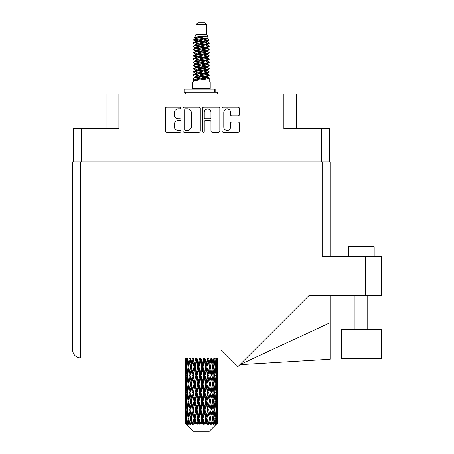 <?xml version="1.0" encoding="UTF-8"?>
<svg xmlns="http://www.w3.org/2000/svg" width="454" height="454" viewBox="0 0 454 454"><rect width="100%" height="100%" fill="white"/><g stroke="black" fill="none" stroke-linecap="round" stroke-linejoin="round"><path stroke-width="0.68" d="M223.794 127.114A3.365 3.365 0 0 0 227.159 130.474A3.365 3.365 0 0 0 230.518 127.114L230.518 123.306A1.26 1.26 0 0 1 231.778 122.052L238.129 122.052A1.26 1.26 0 0 1 239.383 123.306L239.383 130.979A1.26 1.26 0 0 1 238.129 132.233L223.289 132.233A1.26 1.26 0 0 1 222.034 130.979L222.034 108.347A1.26 1.26 0 0 1 223.289 107.087L238.129 107.087A1.26 1.26 0 0 1 239.383 108.347L239.383 114.697A1.26 1.26 0 0 1 238.129 115.952L231.778 115.952A1.26 1.26 0 0 1 230.518 114.697L230.518 112.212A3.365 3.365 0 0 0 227.159 108.852A3.365 3.365 0 0 0 223.794 112.212L223.794 127.114M203.364 132.233A0.88 0.88 0 0 0 204.243 131.354L204.243 121.803A1.26 1.26 0 0 1 205.497 120.543L209.714 120.543A1.26 1.26 0 0 1 210.968 121.803L210.968 130.979A1.26 1.26 0 0 0 212.228 132.233L218.578 132.233A1.26 1.26 0 0 0 219.832 130.979L219.832 108.347A1.26 1.26 0 0 0 218.578 107.087L203.738 107.087A1.26 1.26 0 0 0 202.484 108.347L202.484 131.354A0.88 0.88 0 0 0 203.364 132.233M73.293 128.499L73.293 161.93L73.293 128.499L81.238 128.499L81.238 161.93M200.282 130.979L200.282 108.347A1.26 1.26 0 0 0 199.022 107.087L184.188 107.087A1.26 1.26 0 0 0 182.934 108.347L182.934 130.979A1.26 1.26 0 0 0 184.188 132.233L199.022 132.233A1.26 1.26 0 0 0 200.282 130.979M178.28 108.852L180.011 108.852A0.88 0.88 0 0 0 180.891 107.973A0.88 0.88 0 0 0 180.011 107.087L166.652 107.087A1.26 1.26 0 0 0 165.392 108.347L165.392 130.979A1.26 1.26 0 0 0 166.652 132.233L180.011 132.233A0.88 0.88 0 0 0 180.891 131.354A0.88 0.88 0 0 0 180.011 130.474L178.28 130.474A4.024 4.024 0 0 1 174.257 126.45L174.257 124.566A4.024 4.024 0 0 1 178.28 120.543L180.011 120.543A0.88 0.88 0 0 0 180.891 119.663A0.88 0.88 0 0 0 180.011 118.783L178.28 118.783A4.024 4.024 0 0 1 174.257 114.76L174.257 112.876A4.024 4.024 0 0 1 178.28 108.852M296.678 128.499L296.678 94.046L106.083 94.046L106.083 128.499M118.891 94.046L118.891 128.499L81.238 128.499M329.468 128.499L329.468 161.93L329.468 128.499L283.869 128.499L283.869 94.046M185.572 108.852A0.88 0.88 0 0 0 184.693 109.732L184.693 129.594A0.88 0.88 0 0 0 185.572 130.474L187.394 130.474A4.024 4.024 0 0 0 191.418 126.45L191.418 112.876A4.024 4.024 0 0 0 187.394 108.852L185.572 108.852M210.968 112.274A3.365 3.365 0 0 0 207.609 108.915A3.365 3.365 0 0 0 204.243 112.274L204.243 117.524A1.26 1.26 0 0 0 205.497 118.783L209.714 118.783A1.26 1.26 0 0 0 210.968 117.524L210.968 112.274M196.003 24.624L206.763 24.624L204.839 22.7L197.921 22.7L196.003 24.624L196.003 34.226L194.641 37.517L195.765 38.301M206.763 24.624L206.763 34.226L196.003 34.226M210.219 82.004L192.547 82.004L192.547 88.411L210.219 88.411L210.219 82.004M194.658 88.411L194.658 89.052M208.108 88.411L208.108 89.052M206.956 35.917L197.081 37.903L193.784 39.577C193.693 38.477 204.828 37.285 206.956 35.917L203.608 35.917C198.665 36.479 195.674 37.012 194.641 37.517M193.784 39.577L193.767 40.327L195.765 41.507M206.763 34.226L207.989 37.727L205.679 38.704L197.081 40.304L195.305 41.104L195.555 41.393M208.125 37.517C208.783 38.448 193.296 39.299 193.569 40.105M208.976 39.577L209.198 40.105L208.602 40.105L208.976 39.577L207.211 38.414L207.461 38.704L205.679 39.504L195.555 41.615L193.569 42.903L193.767 43.533L195.555 44.6M205.69 73.923L209.198 74.927C209.68 75.994 193.086 77.061 193.569 78.128L193.569 78.531L195.305 79.529L195.305 80.188M207.001 73.525L207.461 73.928L205.679 74.728L197.081 76.329L193.569 78.128M209.198 74.927L208.999 75.551L205.679 77.129L197.081 78.729L195.305 79.529M209.198 75.33C209.68 76.397 193.086 77.464 193.569 78.531L193.569 82.004M209.198 78.128C209.68 79.195 193.086 80.267 193.569 81.334L197.081 79.529L205.679 77.929L207.461 77.129L207.211 76.84L209.198 78.128L209.198 82.004M208.602 40.105C205.883 41.036 193.092 41.972 193.569 42.903M193.569 43.306C193.086 42.239 209.68 41.172 209.198 40.105L205.679 41.904L197.081 43.505L195.305 44.305L195.305 45.105M205.69 41.104L209.198 42.903C209.68 43.97 193.086 45.042 193.569 46.109L193.767 46.734L195.765 47.908M207.211 41.615L207.461 41.904L205.679 42.704L197.081 44.305L193.569 46.109M209.198 42.903L208.999 43.533L207.211 44.6L197.081 46.705L195.305 47.511L195.555 47.801M209.198 43.306C209.68 44.373 193.086 45.44 193.569 46.507M207.211 44.815L209.198 46.109C209.68 47.176 193.086 48.243 193.569 49.31L193.767 49.934L195.765 51.109M207.461 44.305L207.461 45.105L205.679 45.905L197.081 47.511L193.569 49.31M209.198 46.109L208.999 46.734L207.211 47.801L197.081 49.912L195.305 50.712L195.555 51.001M209.198 46.507C209.68 47.574 193.086 48.64 193.569 49.707M207.461 47.511L207.461 48.311L209.198 49.31C209.68 50.377 193.086 51.444 193.569 52.511L193.767 53.135L195.555 54.202M207.461 48.311L205.679 49.111L197.081 50.712L193.569 52.511M209.198 49.31L208.999 49.934L207.211 51.001L197.081 53.112L195.305 53.913L195.305 54.713M209.198 49.707C209.68 50.774 193.086 51.847 193.569 52.914M207.001 51.109L209.198 52.511C209.68 53.578 193.086 54.645 193.569 55.711L193.767 56.341L195.765 57.516M207.211 51.223L207.461 51.512L205.679 52.312L197.081 53.913L193.569 55.711M209.198 52.511L208.999 53.135L207.211 54.202L197.081 56.313L195.305 57.113L195.555 57.408M209.198 52.914C209.68 53.981 193.086 55.047 193.569 56.114M207.211 54.423L209.198 55.711C209.68 56.778 193.086 57.851 193.569 58.918L193.767 59.542L195.765 60.717M207.461 53.913L207.461 54.713L205.679 55.513L197.081 57.113L193.569 58.918M209.198 55.711L208.999 56.341L207.211 57.408L197.081 59.519L195.305 60.32L195.555 60.609M209.198 56.114C209.68 57.181 193.086 58.248 193.569 59.315M207.001 57.516L209.198 58.918C209.68 59.985 193.086 61.052 193.569 62.119L193.767 62.743L195.555 63.81M207.211 57.624L207.461 57.913L205.679 58.714L197.081 60.32L193.569 62.119M209.198 58.918L208.999 59.542L207.211 60.609L197.081 62.72L195.305 63.52L195.305 64.32M209.198 59.315C209.68 60.382 193.086 61.449 193.569 62.521M207.211 60.825L209.198 62.119C209.68 63.185 193.086 64.252 193.569 65.319L193.767 65.944L197.076 66.721M207.461 60.32L207.461 61.12L205.679 61.92L197.081 63.52L193.569 65.319M209.198 62.119L208.999 62.743L207.211 63.81L197.081 65.921L195.305 66.721L195.765 67.124M209.198 62.521C209.68 63.588 193.086 64.655 193.569 65.722M207.001 63.918L209.198 65.319C209.68 66.386 193.086 67.453 193.569 68.52L193.767 69.15L195.555 70.217M207.211 64.031L207.461 64.32L205.679 65.121L197.081 66.721L193.569 68.52M209.198 65.319L208.999 65.944L207.211 67.01L197.081 69.121L195.305 69.922L195.305 70.722M209.198 65.722C209.68 66.789 193.086 67.856 193.569 68.923M205.69 66.721L209.198 68.52C209.68 69.593 193.086 70.659 193.569 71.726L193.767 72.351L195.555 73.417M207.211 67.232L207.461 67.521L205.679 68.321L197.081 69.922L193.569 71.726M209.198 68.52L208.999 69.15L207.211 70.217L197.081 72.328L195.305 73.128L195.305 73.928M209.198 68.923C209.68 69.99 193.086 71.057 193.569 72.124M207.211 70.432L209.198 71.726C209.68 72.793 193.086 73.86 193.569 74.927L193.767 75.551L195.765 76.726M207.461 69.922L207.461 70.722L205.679 71.522L197.081 73.128L193.569 74.927M209.198 71.726L208.999 72.351L207.211 73.417L197.081 75.529L195.305 76.329L195.555 76.618M209.198 72.124C209.68 73.19 193.086 74.263 193.569 75.33M196.156 40.554L198.177 40.871M195.509 40.837L197.076 41.104M204.584 42.137L206.61 42.455M196.156 46.961L198.177 47.278M205.69 48.306L207.257 48.572M195.509 47.244L197.076 47.511M204.584 48.538L206.61 48.856M196.156 50.161L198.177 50.479M205.69 51.512L207.257 51.773M195.509 50.445L197.076 50.712M193.727 55.916L198.177 56.886M205.69 57.913L207.257 58.18M195.509 56.852L197.076 57.119M204.584 58.146L209.039 59.116M205.69 64.32L207.257 64.582M196.156 66.171L198.177 66.488M205.69 67.521L207.257 67.788M204.584 67.754L206.61 68.072M204.584 74.155L206.61 74.473M196.156 75.778L198.177 76.096M202.938 76.726L207.257 77.39M195.509 76.062L197.076 76.329M204.584 77.362L206.61 77.679M217.347 420.92L217.245 423.616L217.035 418.423L217.267 412.527L217.29 423.616M217.392 403.946L217.392 415.75L217.381 401.268L217.267 407.159L217.035 401.268L217.267 395.36L217.381 401.268M217.381 384.101L217.267 390.003L217.035 384.101L217.267 378.193L217.392 398.584L217.335 392.676L216.632 392.676M217.392 369.613L217.392 381.417L217.381 366.934L217.267 372.842L217.035 366.934L217.267 361.038L217.381 366.934L217.341 357.905M217.392 357.905L217.392 364.256M185.709 357.905L185.499 364.256L185.385 358.354L185.419 373.023M209.305 431.3L217.029 423.616L209.305 431.3L193.461 431.3L185.436 423.616L185.499 421.102L185.578 423.616L186.356 424.257L185.834 423.616L185.59 418.423L185.873 412.527L186.276 418.423L185.834 423.616M190.703 384.101L189.71 390.003L188.807 384.101L189.71 378.193L190.703 384.101L191.582 384.101L191.179 386.785L192.28 392.676L191.179 398.584L190.152 392.676L191.582 384.101L190.152 375.52L191.179 369.613L192.28 375.52L191.179 381.417L190.515 377.666M190.703 401.268L189.71 407.159L188.807 401.268L189.71 395.36L190.703 401.268L191.582 401.268L190.515 407.698L191.179 403.946L192.28 409.843L191.179 415.75L190.152 409.843L191.582 401.268L190.515 394.821M185.385 358.354L185.391 357.905M185.731 358.354L186.498 358.354M185.669 364.954L185.499 364.256M185.431 366.934L186.134 366.934M185.385 375.52L185.499 369.613L185.731 375.52L185.499 381.417L185.385 375.52L185.385 392.676L185.499 386.785L185.731 392.676L185.499 398.584L185.385 392.676M185.59 366.934L185.873 361.038L186.276 366.934L185.873 372.842L185.59 366.934M187.014 357.905L186.498 364.256L186.072 357.905M187.059 358.354L187.911 358.354M186.849 365.799L186.498 364.256M186.151 359.891L185.873 361.038M186.276 366.934L187.093 366.934M186.151 373.988L185.873 372.842M185.669 368.909L185.499 369.613M185.731 375.52L186.498 375.52M185.431 384.101L186.134 384.101M185.669 382.12L185.499 381.417M185.59 384.101L185.873 378.193L186.276 384.101L185.873 390.003L185.59 384.101M186.044 375.52L186.498 369.613L187.059 375.52L186.498 381.417L186.044 375.52M186.736 366.934L187.354 361.038L188.069 366.934L187.354 372.842L186.736 366.934M189.222 357.905L188.427 364.256L187.718 357.905M190.164 358.268L190.101 357.905M189.29 358.354L190.181 358.354L189.71 361.038L190.703 366.934L189.71 372.842L188.807 366.934L189.71 361.038M188.069 366.934L188.949 366.934L188.427 364.256M187.757 359.125L187.354 361.038M187.757 374.754L187.354 372.842M186.849 368.063L186.498 369.613M187.059 375.52L187.911 375.52M186.849 382.966L186.498 381.417M186.151 377.053L185.873 378.193M186.276 384.101L187.093 384.101M185.669 386.082L185.499 386.785M185.731 392.676L186.498 392.676M186.151 391.149L185.873 390.003M185.419 395.173L185.385 409.843L185.499 403.946L185.731 409.843L185.499 415.75L185.385 409.843M185.431 401.268L186.134 401.268M185.669 399.287L185.499 398.584M186.044 392.676L186.498 386.785L187.059 392.676L186.498 398.584L186.044 392.676M186.736 384.101L187.354 378.193L188.069 384.101L187.354 390.003L186.736 384.101M187.667 375.52L188.427 369.613L189.29 375.52L188.427 381.417L187.667 375.52M192.195 357.905L191.179 364.256L190.226 357.905M192.28 358.354L193.149 358.354L193.064 357.905M195.742 357.905L194.567 364.256L193.092 357.905M190.703 366.934L191.582 366.934L190.515 360.504M191.667 366.934L192.802 361.038L194 366.934L192.802 372.842L191.179 364.256M189.29 375.52L190.181 375.52L189.71 372.842M188.949 366.934L188.427 369.613M188.069 384.101L188.949 384.101L188.427 381.417M187.757 376.287L187.354 378.193M187.757 391.91L187.354 390.003M186.849 385.236L186.498 386.785M187.059 392.676L187.911 392.676M185.59 401.268L185.873 395.36L186.276 401.268L185.873 407.159L185.59 401.268M186.151 394.208L185.873 395.36M186.276 401.268L187.093 401.268M186.849 400.133L186.498 398.584M185.669 403.243L185.499 403.946M185.731 409.843L186.498 409.843M186.151 408.311L185.873 407.159M185.419 412.346L185.436 423.616M185.431 418.423L186.134 418.423M185.669 416.454L185.499 415.75M186.736 401.268L187.354 395.36L188.069 401.268L187.354 407.159L186.736 401.268M187.667 392.676L188.427 386.785L189.29 392.676L188.427 398.584L187.667 392.676M193.342 358.354L193.432 357.905M195.839 358.354L196.633 358.354L196.537 357.905M199.647 357.905L198.381 364.256L197.036 358.354L196.633 358.354L196.599 357.905M194 366.934L194.84 366.934L193.149 358.354L192.802 361.038M195.141 366.934L196.434 361.038L197.768 366.934L196.434 372.842L195.141 366.934L194.84 366.934L194.567 364.256M192.28 375.52L193.149 375.52L191.582 366.934L191.179 369.613M193.342 375.52L194.567 369.613L195.839 375.52L194.567 381.417L192.802 372.842M191.667 384.101L191.179 381.417L191.582 384.101L193.149 375.52L192.802 378.193L194 384.101L192.802 390.003L191.667 384.101L192.802 378.193M190.181 375.52L189.71 378.193M189.29 392.676L190.181 392.676L189.71 390.003M188.949 384.101L188.427 386.785M188.069 401.268L188.949 401.268L188.427 398.584M187.757 393.448L187.354 395.36M186.044 409.843L186.498 403.946L187.059 409.843L186.498 415.75L186.044 409.843M186.849 402.403L186.498 403.946M187.059 409.843L187.911 409.843M187.757 409.077L187.354 407.159M186.151 411.375L185.873 412.527M186.276 418.423L187.093 418.423M186.849 417.294L186.498 415.75M216.689 423.616L217.245 423.616M185.669 420.404L185.499 421.102M187.667 409.843L188.427 403.946L189.29 409.843L188.427 415.75L187.667 409.843M197.036 358.354L197.138 357.905M185.919 423.616L186.662 424.257L186.288 423.616L186.498 421.102L186.725 423.616L187.627 424.257L186.736 418.423L187.354 412.527L188.069 418.423L187.434 423.616L188.223 424.257L188.427 421.102L188.785 423.616L189.761 424.257L188.807 418.423L189.71 412.527L190.703 418.423L189.829 423.616L190.612 424.257L191.179 421.102L191.639 423.616L192.632 424.257L191.667 418.423L192.802 412.527L194 418.423L192.944 423.616L193.676 424.257L194.567 421.102L195.101 423.616L196.049 424.257L196.276 423.616L195.141 418.423L196.434 412.527L197.768 418.423L196.593 423.616L197.223 424.257L197.808 423.616L198.381 421.102L198.96 423.616L199.8 424.257L200.208 423.616L199 418.423L200.379 412.527L201.758 418.423L200.543 423.616L201.037 424.257L201.797 423.616L202.388 421.102L202.972 423.616L203.653 424.257L204.221 423.616L203.012 418.423L204.385 412.527L205.73 418.423L204.544 423.616L204.868 424.257L205.77 423.616L206.332 421.102L206.888 423.616L207.359 424.257L208.046 423.616L206.922 418.423L208.199 412.527L209.425 418.423L208.482 424.257L209.459 423.616L209.964 421.102L210.696 424.257L211.456 423.616L210.486 418.423L211.587 412.527L212.614 418.423L211.649 424.257L212.642 423.616L213.057 421.102L213.442 424.257L214.237 423.616L213.476 418.423L214.333 412.527L215.1 418.423L214.169 424.257L215.122 423.616L215.412 421.102L215.434 424.257L216.206 423.616L215.707 418.423L216.269 412.527L216.723 418.423L216.331 423.616L215.888 424.257L216.734 423.616L216.893 421.102L217.029 423.616L216.734 423.616M185.578 423.616L193.461 431.3M215.684 423.616L215.122 423.616M213.448 423.616L212.642 423.616M210.452 423.616L209.459 423.616M208.352 423.616L208.046 423.616M206.888 423.616L205.77 423.616M204.544 423.616L204.221 423.616M202.972 423.616L201.797 423.616M200.543 423.616L200.208 423.616M198.96 423.616L197.808 423.616M196.593 423.616L196.276 423.616M195.101 423.616L194.04 423.616M192.944 423.616L192.661 423.616M191.639 423.616L190.731 423.616M188.785 423.616L188.092 423.616M186.725 423.616L186.288 423.616M199.749 358.354L200.418 358.354L200.316 357.905M203.659 357.905L202.388 364.256L201.003 358.354L200.418 358.354L200.413 357.905M197.768 366.934L198.5 366.934L196.633 358.354L196.434 361.038M199 366.934L200.379 361.038L201.758 366.934L200.379 372.842L199 366.934L198.5 366.934L198.381 364.256M195.839 375.52L196.633 375.52L194.84 366.934L194.567 369.613M197.036 375.52L198.381 369.613L199.749 375.52L198.381 381.417L197.036 375.52L196.633 375.52L196.434 372.842M194 384.101L194.84 384.101L193.149 375.52L196.73 357.905M195.141 384.101L196.434 378.193L197.768 384.101L196.434 390.003L195.141 384.101L194.84 384.101L194.567 381.417M192.28 392.676L193.149 392.676L191.582 384.101L190.515 390.536M193.342 392.676L194.567 386.785L195.839 392.676L194.567 398.584L192.802 390.003M191.667 401.268L192.802 395.36L194 401.268L192.802 407.159L191.179 398.584M190.181 392.676L189.71 395.36M189.29 409.843L190.181 409.843L189.71 407.159M188.949 401.268L188.427 403.946M187.757 410.615L187.354 412.527M188.069 418.423L188.949 418.423L188.427 415.75M186.849 419.558L186.498 421.102M201.003 358.354L201.111 357.905M203.761 358.354L204.26 358.354L204.164 357.905M207.529 357.905L206.332 364.256L204.998 358.354L204.26 358.354L204.283 357.905M201.758 366.934L202.348 366.934L200.418 358.354L200.379 361.038M203.012 366.934L204.385 361.038L205.73 366.934L204.385 372.842L203.012 366.934L202.348 366.934L202.388 364.256M199.749 375.52L200.418 375.52L198.5 366.934L198.381 369.613M201.003 375.52L202.388 369.613L203.761 375.52L202.388 381.417L201.003 375.52L200.418 375.52L200.379 372.842M197.768 384.101L198.5 384.101L196.633 375.52L196.434 378.193M199 384.101L200.379 378.193L201.758 384.101L200.379 390.003L199 384.101L198.5 384.101L198.381 381.417M195.839 392.676L196.633 392.676L194.84 384.101L194.567 386.785M197.036 392.676L198.381 386.785L199.749 392.676L198.381 398.584L197.036 392.676L196.633 392.676L196.434 390.003M194 401.268L194.84 401.268L193.149 392.676L192.802 395.36M195.141 401.268L196.434 395.36L197.768 401.268L196.434 407.159L195.141 401.268L194.84 401.268L194.567 398.584M192.28 409.843L193.149 409.843L191.582 401.268L200.52 357.905M193.342 409.843L194.567 403.946L195.839 409.843L194.567 415.75L192.802 407.159M190.703 418.423L191.582 418.423L190.515 411.994M191.667 418.423L191.179 415.75M190.181 409.843L189.71 412.527M188.949 418.423L188.427 421.102M204.998 358.354L205.1 357.905M207.626 358.354L207.836 357.905M211.014 357.905L209.964 364.256L208.761 358.354L207.926 358.354L207.972 357.905M205.73 366.934L206.133 366.934L204.26 358.354L204.385 361.038M206.922 366.934L208.199 361.038L209.425 366.934L208.199 372.842L206.922 366.934L206.133 366.934L206.332 364.256M203.761 375.52L204.26 375.52L202.348 366.934L202.388 369.613M204.998 375.52L206.332 369.613L207.626 375.52L206.332 381.417L204.998 375.52L204.26 375.52L204.385 372.842M201.758 384.101L202.348 384.101L200.418 375.52L200.379 378.193M203.012 384.101L204.385 378.193L205.73 384.101L204.385 390.003L203.012 384.101L202.348 384.101L202.388 381.417M199.749 392.676L200.418 392.676L198.5 384.101L198.381 386.785M201.003 392.676L202.388 386.785L203.761 392.676L202.388 398.584L201.003 392.676L200.418 392.676L200.379 390.003M197.768 401.268L198.5 401.268L196.633 392.676L196.434 395.36M199 401.268L200.379 395.36L201.758 401.268L200.379 407.159L199 401.268L198.5 401.268L198.381 398.584M195.839 409.843L196.633 409.843L194.84 401.268L194.567 403.946M197.036 409.843L198.381 403.946L199.749 409.843L198.381 415.75L197.036 409.843L196.633 409.843L196.434 407.159M194 418.423L194.84 418.423L193.149 409.843L192.802 412.527M195.141 418.423L194.84 418.423L194.567 415.75M192.632 424.257L191.582 418.423L191.179 421.102M208.761 358.354L208.857 357.905M211.099 358.354L211.104 357.905M209.425 366.934L211.246 357.905L212.614 366.934L211.587 372.842L210.486 366.934L211.587 361.038L212.251 364.789L211.178 358.354L212.063 358.354L212.143 357.905M210.486 366.934L209.617 366.934L207.926 358.354L208.199 361.038M211.099 375.52L209.964 381.417L208.761 375.52L209.964 369.613L211.178 375.52L209.617 366.934L209.964 364.256M207.626 375.52L207.926 375.52L206.133 366.934L206.332 369.613M208.761 375.52L207.926 375.52L208.199 372.842M205.73 384.101L206.133 384.101L204.26 375.52L204.385 378.193M206.922 384.101L208.199 378.193L209.425 384.101L208.199 390.003L206.922 384.101L206.133 384.101L206.332 381.417M203.761 392.676L204.26 392.676L202.348 384.101L202.388 386.785M204.998 392.676L206.332 386.785L207.626 392.676L206.332 398.584L204.998 392.676L204.26 392.676L204.385 390.003M201.758 401.268L202.348 401.268L200.418 392.676L200.379 395.36M203.012 401.268L204.385 395.36L205.73 401.268L204.385 407.159L203.012 401.268L202.348 401.268L202.388 398.584M199.749 409.843L200.418 409.843L198.5 401.268L198.381 403.946M201.003 409.843L202.388 403.946L203.761 409.843L202.388 415.75L201.003 409.843L200.418 409.843L200.379 407.159M197.768 418.423L198.5 418.423L196.633 409.843L196.434 412.527M199 418.423L198.5 418.423L198.381 415.75M196.049 424.257L194.84 418.423L194.567 421.102M213.896 357.934L213.057 364.256L212.063 358.354M213.476 366.934L214.333 361.038L215.1 366.934L214.333 372.842L213.476 366.934L212.586 366.934L213.057 364.256M212.063 375.52L213.057 369.613L213.959 375.52L213.057 381.417L212.063 375.52L211.178 375.52L211.587 372.842M209.425 384.101L207.926 375.52L209.617 366.934L209.964 369.613M210.486 384.101L211.587 378.193L212.614 384.101L211.587 390.003L210.486 384.101L209.617 384.101L209.964 381.417M207.626 392.676L207.926 392.676L206.133 384.101L207.926 375.52L208.199 378.193M208.761 392.676L209.964 386.785L211.099 392.676L209.964 398.584L208.761 392.676L207.926 392.676L208.199 390.003M205.73 401.268L206.133 401.268L204.26 392.676L206.133 384.101L206.332 386.785M206.922 401.268L208.199 395.36L209.425 401.268L208.199 407.159L206.922 401.268L206.133 401.268L206.332 398.584M203.761 409.843L204.26 409.843L202.348 401.268L204.26 392.676L204.385 395.36M204.998 409.843L206.332 403.946L207.626 409.843L206.332 415.75L204.998 409.843L204.26 409.843L204.385 407.159M201.758 418.423L202.348 418.423L200.418 409.843L202.348 401.268L202.388 403.946M203.012 418.423L202.348 418.423L202.388 415.75M199.8 424.257L198.5 418.423L200.418 409.843L200.379 412.527M197.223 424.257L198.5 418.423L198.381 421.102M215.985 357.905L215.412 364.256L214.753 357.905M214.697 358.354L213.817 358.354L214.333 361.038M215.003 366.162L215.412 364.256M214.697 375.52L215.412 369.613L216.025 375.52L215.412 381.417L214.697 375.52L213.817 375.52L214.333 372.842M212.586 366.934L213.057 369.613M212.251 381.95L211.587 378.193M213.476 384.101L214.333 378.193L215.1 384.101L214.333 390.003L213.476 384.101L212.586 384.101L213.057 381.417M211.099 392.676L209.964 386.785M212.063 392.676L213.057 386.785L213.959 392.676L213.057 398.584L212.063 392.676L211.178 392.676L211.587 390.003M209.425 401.268L208.199 395.36M210.486 401.268L211.587 395.36L212.614 401.268L211.587 407.159L210.486 401.268L209.617 401.268L209.964 398.584M207.626 409.843L207.926 409.843L206.133 401.268L206.332 403.946M208.761 409.843L209.964 403.946L211.099 409.843L209.964 415.75L208.761 409.843L207.926 409.843L208.199 407.159M205.73 418.423L206.133 418.423L204.26 409.843L204.385 412.527M206.922 418.423L206.133 418.423L206.332 415.75M203.653 424.257L202.348 418.423L202.388 421.102M215.707 366.934L216.269 361.038L216.723 366.934L216.269 372.842L215.707 366.934L214.85 366.934M217.16 357.905L216.893 364.256L216.524 357.905M216.49 358.354L215.673 358.354M216.615 365.402L216.893 364.256M215.917 359.489L216.269 361.038M215.917 374.385L216.269 372.842M215.003 367.7L215.412 369.613M215.003 383.329L215.412 381.417M213.817 375.52L214.333 378.193M214.697 392.676L215.412 386.785L216.025 392.676L215.412 398.584L214.697 392.676L213.817 392.676L214.333 390.003M212.586 384.101L213.057 386.785M212.251 399.123L211.587 395.36M213.476 401.268L214.333 395.36L215.1 401.268L214.333 407.159L213.476 401.268L212.586 401.268L213.057 398.584M211.099 409.843L209.964 403.946M212.063 409.843L213.057 403.946L213.959 409.843L213.057 415.75L212.063 409.843L211.178 409.843L211.587 407.159M209.425 418.423L208.199 412.527M210.486 418.423L209.617 418.423L209.964 415.75M207.359 424.257L206.133 418.423L206.332 421.102M215.707 384.101L216.269 378.193L216.723 384.101L216.269 390.003L215.707 384.101L214.85 384.101M216.49 375.52L216.893 369.613L216.893 381.417L216.49 375.52L215.673 375.52M217.335 358.354L216.632 358.354M217.091 360.334L217.267 361.038M217.035 366.934L216.269 366.934M217.091 373.546L217.267 372.842M216.615 368.466L216.893 369.613M216.615 382.563L216.893 381.417M215.917 376.655L216.269 378.193M215.917 391.547L216.269 390.003M215.003 384.867L215.412 386.785M215.003 400.502L215.412 398.584M213.817 392.676L214.333 395.36M214.697 409.843L215.412 403.946L216.025 409.843L215.412 415.75L214.697 409.843L213.817 409.843L214.333 407.159M212.586 401.268L213.057 403.946M212.251 416.284L211.587 412.527M213.476 418.423L212.586 418.423L213.057 415.75M210.696 424.257L209.964 421.102M215.707 401.268L216.269 395.36L216.723 401.268L216.269 407.159L215.707 401.268L214.85 401.268M216.49 392.676L216.893 386.785L216.893 398.584L216.49 392.676L215.673 392.676M217.335 375.52L216.632 375.52M217.091 377.495L217.267 378.193M217.035 384.101L216.269 384.101M217.091 390.707L217.267 390.003M216.615 385.633L216.893 386.785M216.615 399.736L216.893 398.584M215.917 393.811L216.269 395.36M215.917 408.708L216.269 407.159M215.003 402.034L215.412 403.946M215.003 417.657L215.412 415.75M213.817 409.843L214.333 412.527M212.586 418.423L213.057 421.102M216.49 409.843L216.893 403.946L216.893 415.75L216.49 409.843L215.673 409.843M217.091 394.657L217.267 395.36M217.035 401.268L216.269 401.268M217.091 407.862L217.267 407.159M216.615 402.8L216.893 403.946M216.615 416.897L216.893 415.75M215.917 410.978L216.269 412.527M215.707 418.423L214.85 418.423M215.003 419.19L215.412 421.102M217.335 409.843L216.632 409.843M217.381 418.423L217.392 415.75M217.091 411.823L217.267 412.527M217.035 418.423L216.269 418.423M216.615 419.956L216.893 421.102M203.608 35.917L197.081 37.103L195.305 37.903L195.555 38.193M207.257 66.46L207.211 67.01M201.383 77.929L206.61 78.979M199.056 46.308L201.383 46.705M195.555 76.84L195.305 77.129L195.305 76.329M201.383 42.704L203.71 43.107M207.257 56.852L207.461 57.913M201.383 68.321L203.71 68.724M199.056 55.916L201.383 56.313M195.555 67.232L195.305 67.521L195.305 66.721M205.69 76.329L207.211 76.84M211.649 424.257L212.251 420.569M208.482 424.257L212.251 403.413M204.868 424.257L212.251 386.246M201.037 424.257L207.926 392.676L212.251 369.079M193.676 424.257L208.017 357.905M190.612 424.257L194.84 401.268L204.362 357.905M190.515 373.375L193.234 357.905M184.091 92.253L184.091 89.052L215.151 89.052L215.151 92.253L184.091 92.253M217.392 94.046L217.392 92.253L215.151 92.253M185.374 92.253L185.374 94.046M348.553 256.334L348.553 246.726L374.175 246.726L374.175 256.334M381.343 329.343L341.38 329.343L341.38 358.802L381.343 358.802L381.343 329.343L381.343 358.802M322.17 161.93L322.17 256.334L381.343 256.334L381.343 295.656L308.902 295.656L237.595 366.963L220.593 349.966L80.596 349.966L80.596 161.93L330.109 161.93L330.109 256.334M228.538 357.905L80.596 357.905A7.939 7.939 0 0 1 72.657 349.966L72.657 161.93L80.596 161.93M330.109 161.93L330.109 181.146M381.343 256.334L381.343 295.656M330.109 322.686L330.109 359.279L239.86 364.698L330.109 322.686L330.109 295.656M321.528 128.499L321.528 161.93M214.708 92.253L214.708 89.052M365.334 295.656L365.334 256.334M80.596 357.905L80.596 349.966L72.657 349.966M185.374 361.038L185.374 372.842M185.374 378.193L185.374 390.003M185.374 395.36L185.374 407.159M185.374 412.527L185.374 423.616M195.305 37.903L195.305 38.704M207.461 41.104L207.461 41.904M195.305 50.712L195.305 51.512M195.305 57.113L195.305 57.913M207.461 66.721L207.461 67.521M207.461 73.128L207.461 73.928M207.211 73.633L208.999 74.7M193.767 65.944L195.555 67.01M207.461 37.903L207.461 38.704M195.305 41.104L195.305 41.904M195.305 47.511L195.305 48.311M207.461 50.712L207.461 51.512M195.305 60.32L195.305 61.12M207.461 63.52L207.461 64.32M207.461 76.329L207.461 77.129M367.768 329.343L367.768 295.656M354.96 329.343L354.96 295.656"/></g></svg>
